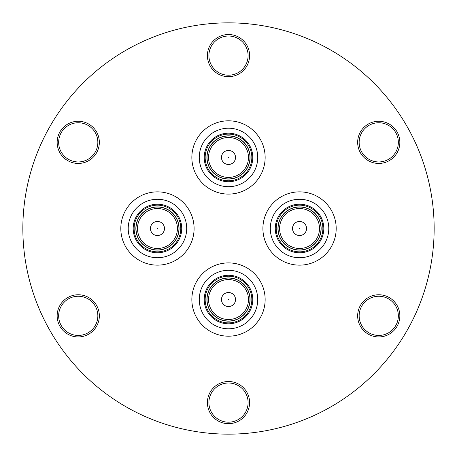 <?xml version="1.0" encoding="UTF-8"?>
<svg xmlns="http://www.w3.org/2000/svg" width="457" height="457" viewBox="0 0 457 457"><rect width="100%" height="100%" fill="white"/><g stroke="black" fill="none" stroke-linecap="round" stroke-linejoin="round"><path stroke-width="0.69" d="M328.772 229.368A29.242 29.242 0 0 1 298.672 257.725A29.242 29.242 0 0 1 270.315 227.632A29.242 29.242 0 0 1 300.415 199.275A29.242 29.242 0 0 1 328.772 229.368M300.266 204.233A24.278 24.278 0 0 1 323.807 229.22A24.278 24.278 0 0 1 298.821 252.767A24.278 24.278 0 0 1 275.274 227.78A24.278 24.278 0 0 1 300.266 204.233M322.865 229.191A23.33 23.33 0 0 1 298.849 251.824A23.33 23.33 0 0 1 276.222 227.809A23.33 23.33 0 0 1 300.238 205.176A23.33 23.33 0 0 1 322.865 229.191M321.14 229.14A21.605 21.605 0 0 1 298.901 250.093A21.605 21.605 0 0 1 277.947 227.86A21.605 21.605 0 0 1 300.186 206.907A21.605 21.605 0 0 1 321.14 229.14M278.09 227.86A21.462 21.462 0 0 1 300.18 207.05A21.462 21.462 0 0 1 320.997 229.14A21.462 21.462 0 0 1 298.907 249.95A21.462 21.462 0 0 1 278.09 227.86A21.462 21.462 0 0 1 300.18 207.05A21.462 21.462 0 0 1 320.997 229.14A21.462 21.462 0 0 1 298.907 249.95M299.752 221.474A7.032 7.032 0 0 1 306.567 228.711A7.032 7.032 0 0 1 299.335 235.526A7.032 7.032 0 0 1 292.514 228.289A7.032 7.032 0 0 1 299.752 221.474A7.032 7.032 0 0 1 306.567 228.711A7.032 7.032 0 0 1 299.335 235.526A7.032 7.032 0 0 1 292.514 228.289A7.032 7.032 0 0 1 299.752 221.474A7.032 7.032 0 0 1 306.567 228.711A7.032 7.032 0 0 1 299.335 235.526A7.032 7.032 0 0 1 292.514 228.289A7.032 7.032 0 0 1 299.752 221.474M227.632 328.772A29.242 29.242 0 0 1 199.275 298.672A29.242 29.242 0 0 1 229.368 270.315A29.242 29.242 0 0 1 257.725 300.415A29.242 29.242 0 0 1 227.632 328.772M252.767 300.266A24.278 24.278 0 0 1 227.78 323.807A24.278 24.278 0 0 1 204.233 298.821A24.278 24.278 0 0 1 229.22 275.274A24.278 24.278 0 0 1 252.767 300.266M227.809 322.865A23.33 23.33 0 0 1 205.176 298.849A23.33 23.33 0 0 1 229.191 276.222A23.33 23.33 0 0 1 251.824 300.238A23.33 23.33 0 0 1 227.809 322.865M227.86 321.14A21.605 21.605 0 0 1 206.907 298.901A21.605 21.605 0 0 1 229.14 277.947A21.605 21.605 0 0 1 250.093 300.186A21.605 21.605 0 0 1 227.86 321.14M229.14 278.09A21.462 21.462 0 0 1 249.95 300.18A21.462 21.462 0 0 1 227.86 320.997A21.462 21.462 0 0 1 207.05 298.907A21.462 21.462 0 0 1 229.14 278.09A21.462 21.462 0 0 1 249.95 300.18A21.462 21.462 0 0 1 227.86 320.997A21.462 21.462 0 0 1 207.05 298.907M235.526 299.752A7.032 7.032 0 0 1 228.289 306.567A7.032 7.032 0 0 1 221.474 299.335A7.032 7.032 0 0 1 228.711 292.514A7.032 7.032 0 0 1 235.526 299.752A7.032 7.032 0 0 1 228.289 306.567A7.032 7.032 0 0 1 221.474 299.335A7.032 7.032 0 0 1 228.711 292.514A7.032 7.032 0 0 1 235.526 299.752A7.032 7.032 0 0 1 228.289 306.567A7.032 7.032 0 0 1 221.474 299.335A7.032 7.032 0 0 1 228.711 292.514A7.032 7.032 0 0 1 235.526 299.752M128.228 227.632A29.242 29.242 0 0 1 158.328 199.275A29.242 29.242 0 0 1 186.685 229.368A29.242 29.242 0 0 1 156.585 257.725A29.242 29.242 0 0 1 128.228 227.632M156.734 252.767A24.278 24.278 0 0 1 133.193 227.78A24.278 24.278 0 0 1 158.179 204.233A24.278 24.278 0 0 1 181.726 229.22A24.278 24.278 0 0 1 156.734 252.767M134.135 227.809A23.33 23.33 0 0 1 158.151 205.176A23.33 23.33 0 0 1 180.778 229.191A23.33 23.33 0 0 1 156.762 251.824A23.33 23.33 0 0 1 134.135 227.809M135.86 227.86A21.605 21.605 0 0 1 158.099 206.907A21.605 21.605 0 0 1 179.053 229.14A21.605 21.605 0 0 1 156.814 250.093A21.605 21.605 0 0 1 135.86 227.86M178.91 229.14A21.462 21.462 0 0 1 156.82 249.95A21.462 21.462 0 0 1 136.003 227.86A21.462 21.462 0 0 1 158.093 207.05A21.462 21.462 0 0 1 178.91 229.14A21.462 21.462 0 0 1 156.82 249.95A21.462 21.462 0 0 1 136.003 227.86A21.462 21.462 0 0 1 158.093 207.05M157.248 235.526A7.032 7.032 0 0 1 150.433 228.289A7.032 7.032 0 0 1 157.665 221.474A7.032 7.032 0 0 1 164.486 228.711A7.032 7.032 0 0 1 157.248 235.526A7.032 7.032 0 0 1 150.433 228.289A7.032 7.032 0 0 1 157.665 221.474A7.032 7.032 0 0 1 164.486 228.711A7.032 7.032 0 0 1 157.248 235.526A7.032 7.032 0 0 1 150.433 228.289A7.032 7.032 0 0 1 157.665 221.474A7.032 7.032 0 0 1 164.486 228.711A7.032 7.032 0 0 1 157.248 235.526M229.368 128.228A29.242 29.242 0 0 1 257.725 158.328A29.242 29.242 0 0 1 227.632 186.685A29.242 29.242 0 0 1 199.275 156.585A29.242 29.242 0 0 1 229.368 128.228M204.233 156.734A24.278 24.278 0 0 1 229.22 133.193A24.278 24.278 0 0 1 252.767 158.179A24.278 24.278 0 0 1 227.78 181.726A24.278 24.278 0 0 1 204.233 156.734M229.191 134.135A23.33 23.33 0 0 1 251.824 158.151A23.33 23.33 0 0 1 227.809 180.778A23.33 23.33 0 0 1 205.176 156.762A23.33 23.33 0 0 1 229.191 134.135M229.14 135.86A21.605 21.605 0 0 1 250.093 158.099A21.605 21.605 0 0 1 227.86 179.053A21.605 21.605 0 0 1 206.907 156.814A21.605 21.605 0 0 1 229.14 135.86M227.86 178.91A21.462 21.462 0 0 1 207.05 156.82A21.462 21.462 0 0 1 229.14 136.003A21.462 21.462 0 0 1 249.95 158.093A21.462 21.462 0 0 1 227.86 178.91A21.462 21.462 0 0 1 207.05 156.82A21.462 21.462 0 0 1 229.14 136.003A21.462 21.462 0 0 1 249.95 158.093M221.474 157.248A7.032 7.032 0 0 1 228.711 150.433A7.032 7.032 0 0 1 235.526 157.665A7.032 7.032 0 0 1 228.289 164.486A7.032 7.032 0 0 1 221.474 157.248A7.032 7.032 0 0 1 228.711 150.433A7.032 7.032 0 0 1 235.526 157.665A7.032 7.032 0 0 1 228.289 164.486A7.032 7.032 0 0 1 221.474 157.248A7.032 7.032 0 0 1 228.711 150.433A7.032 7.032 0 0 1 235.526 157.665A7.032 7.032 0 0 1 228.289 164.486A7.032 7.032 0 0 1 221.474 157.248M228.5 262.901A36.646 36.646 0 0 1 265.146 299.541A36.646 36.646 0 0 1 228.5 336.186A36.646 36.646 0 0 1 191.854 299.541A36.646 36.646 0 0 1 228.5 262.901M299.541 191.854A36.646 36.646 0 0 1 336.186 228.5A36.646 36.646 0 0 1 299.541 265.146A36.646 36.646 0 0 1 262.901 228.5A36.646 36.646 0 0 1 299.541 191.854M228.5 120.814A36.646 36.646 0 0 1 265.146 157.459A36.646 36.646 0 0 1 228.5 194.099A36.646 36.646 0 0 1 191.854 157.459A36.646 36.646 0 0 1 228.5 120.814M157.459 191.854A36.646 36.646 0 0 1 194.099 228.5A36.646 36.646 0 0 1 157.459 265.146A36.646 36.646 0 0 1 120.814 228.5A36.646 36.646 0 0 1 157.459 191.854M78.25 121.265A21.091 21.091 0 0 1 99.34 142.35A21.091 21.091 0 0 1 78.25 163.44A21.091 21.091 0 0 1 57.159 142.35A21.091 21.091 0 0 1 78.25 121.265M78.25 161.944A19.594 19.594 0 0 0 97.844 142.35A19.594 19.594 0 0 0 78.25 122.756A19.594 19.594 0 0 0 58.656 142.35A19.594 19.594 0 0 0 78.25 161.944M78.25 294.759A21.091 21.091 0 0 1 99.34 315.844A21.091 21.091 0 0 1 78.25 336.935A21.091 21.091 0 0 1 57.159 315.844A21.091 21.091 0 0 1 78.25 294.759M78.25 335.438A19.594 19.594 0 0 0 97.844 315.844A19.594 19.594 0 0 0 78.25 296.25A19.594 19.594 0 0 0 58.656 315.844A19.594 19.594 0 0 0 78.25 335.438M228.5 381.504A21.091 21.091 0 0 1 249.591 402.594A21.091 21.091 0 0 1 228.5 423.679A21.091 21.091 0 0 1 207.409 402.594A21.091 21.091 0 0 1 228.5 381.504M228.5 422.182A19.594 19.594 0 0 0 248.094 402.594A19.594 19.594 0 0 0 228.5 383A19.594 19.594 0 0 0 208.906 402.594A19.594 19.594 0 0 0 228.5 422.182M378.75 294.759A21.091 21.091 0 0 1 399.841 315.844A21.091 21.091 0 0 1 378.75 336.935A21.091 21.091 0 0 1 357.66 315.844A21.091 21.091 0 0 1 378.75 294.759M378.75 335.438A19.594 19.594 0 0 0 398.344 315.844A19.594 19.594 0 0 0 378.75 296.25A19.594 19.594 0 0 0 359.156 315.844A19.594 19.594 0 0 0 378.75 335.438M378.75 121.265A21.091 21.091 0 0 1 399.841 142.35A21.091 21.091 0 0 1 378.75 163.44A21.091 21.091 0 0 1 357.66 142.35A21.091 21.091 0 0 1 378.75 121.265M378.75 161.944A19.594 19.594 0 0 0 398.344 142.35A19.594 19.594 0 0 0 378.75 122.756A19.594 19.594 0 0 0 359.156 142.35A19.594 19.594 0 0 0 378.75 161.944M228.5 34.515A21.091 21.091 0 0 1 249.591 55.605A21.091 21.091 0 0 1 228.5 76.69A21.091 21.091 0 0 1 207.409 55.605A21.091 21.091 0 0 1 228.5 34.515M228.5 75.199A19.594 19.594 0 0 0 248.094 55.605A19.594 19.594 0 0 0 228.5 36.012A19.594 19.594 0 0 0 208.906 55.605A19.594 19.594 0 0 0 228.5 75.199M228.5 434.15A205.65 205.65 0 0 1 22.85 228.5A205.65 205.65 0 0 1 228.5 22.85A205.65 205.65 0 0 1 434.15 228.5A205.65 205.65 0 0 1 228.5 434.15M319.5 229.094A19.965 19.965 0 0 1 298.947 248.459A19.965 19.965 0 0 1 279.587 227.906A19.965 19.965 0 0 1 300.135 208.541A19.965 19.965 0 0 1 319.5 229.094M299.546 228.351L299.541 228.649L299.546 228.351M249.95 300.18A21.462 21.462 0 0 1 227.86 320.997M227.906 319.5A19.965 19.965 0 0 1 208.541 298.947A19.965 19.965 0 0 1 229.094 279.587A19.965 19.965 0 0 1 248.459 300.135A19.965 19.965 0 0 1 227.906 319.5M228.649 299.546L228.351 299.541L228.649 299.546M137.5 227.906A19.965 19.965 0 0 1 158.053 208.541A19.965 19.965 0 0 1 177.413 229.094A19.965 19.965 0 0 1 156.865 248.459A19.965 19.965 0 0 1 137.5 227.906M157.454 228.649L157.459 228.351L157.454 228.649M207.05 156.82A21.462 21.462 0 0 1 229.14 136.003M229.094 137.5A19.965 19.965 0 0 1 248.459 158.053A19.965 19.965 0 0 1 227.906 177.413A19.965 19.965 0 0 1 208.541 156.865A19.965 19.965 0 0 1 229.094 137.5M228.351 157.454L228.649 157.459L228.351 157.454"/></g></svg>
